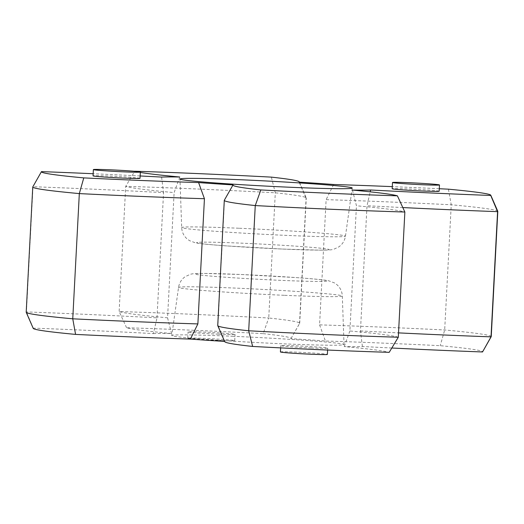 <?xml version="1.0" encoding="UTF-8"?>
<svg xmlns="http://www.w3.org/2000/svg" width="524" height="524" viewBox="0 0 524 524"><rect width="100%" height="100%" fill="white"/><g stroke="black" fill="none" stroke-linecap="round" stroke-linejoin="round"><path stroke-width="0.39" stroke-dasharray="2.62 1.97" d="M232.42 336.264A86.237 2.561 -177 0 1 344.019 344.55A86.237 2.561 -177 0 1 283.379 343.823A86.237 2.561 -177 0 1 171.78 335.524A86.237 2.561 -177 0 1 232.42 336.264M280.412 351.951A23.521 0.701 -177 0 1 296.951 352.148A23.521 0.701 -177 0 1 327.389 354.407M311.177 347.949A23.521 0.701 -177 0 1 280.74 345.689A23.521 0.701 -177 0 1 297.278 345.886A23.521 0.701 -177 0 1 327.716 348.152A23.521 0.701 -177 0 1 311.177 347.949M218.187 340.462A23.521 0.701 -177 0 1 187.756 338.196A23.521 0.701 -177 0 1 204.288 338.399A23.521 0.701 -177 0 1 234.726 340.659A23.521 0.701 -177 0 1 218.187 340.462M218.521 334.201A23.521 0.701 -177 0 1 188.083 331.941A23.521 0.701 -177 0 1 204.622 332.137A23.521 0.701 -177 0 1 235.053 334.397A23.521 0.701 -177 0 1 218.521 334.201M439.158 191.221A23.521 0.701 3 0 0 408.72 188.954A23.521 0.701 3 0 0 392.181 188.758M140.019 178.311A23.521 0.701 3 0 0 109.582 176.051A23.521 0.701 3 0 0 93.049 175.848M33.228 328.371A224.999 6.674 -177 0 1 33.267 328.129A244.597 7.257 -177 0 1 74.375 329.773A244.597 7.257 -177 0 1 153.401 333.591L156.99 317.852A252.437 7.487 3 0 0 72.875 313.778A252.437 7.487 3 0 0 26.416 311.931L32.979 186.721A252.437 7.487 -177 0 1 79.438 188.568A252.437 7.487 -177 0 1 163.553 192.642L161.602 177.079M153.401 333.591A109.758 3.255 -177 0 1 171.551 333.513A244.597 7.257 -177 0 1 126.592 327.742A224.999 6.674 -177 0 1 191.417 330.179A224.999 6.674 -177 0 1 263.153 333.637L268.74 318.009A232.839 6.91 3 0 0 189.917 314.184A232.839 6.91 3 0 0 119.138 311.551L125.701 186.347A232.839 6.91 -177 0 1 275.303 192.799A252.437 7.487 -177 0 1 306.245 197.921A252.437 7.487 -177 0 1 306.265 198.033A252.437 7.487 -177 0 1 306.088 198.295L299.165 182.156M263.153 333.637A244.597 7.257 -177 0 1 291.023 338.589A244.597 7.257 -177 0 1 290.964 338.668A109.758 3.255 -177 0 1 325.411 341.013A244.597 7.257 -177 0 1 396.727 343.685A244.597 7.257 -177 0 1 440.226 345.683A224.999 6.674 -177 0 1 482.558 351.918M491.237 336.578A232.839 6.91 3 0 0 444.68 329.976A252.437 7.487 3 0 0 395.234 327.69A252.437 7.487 3 0 0 319.568 324.867L326.125 199.657A252.437 7.487 -177 0 1 401.797 202.48A252.437 7.487 -177 0 1 451.243 204.773A232.839 6.91 -177 0 1 497.78 211.27M448.426 189.177L451.243 204.773L444.68 329.976L440.226 345.683M156.99 317.852L163.553 192.642M135.153 171.341A244.597 7.257 3 0 0 140.327 172.422M140.144 175.966A244.597 7.257 3 0 0 93.161 173.726M439.282 188.732A244.597 7.257 3 0 0 392.293 186.636M391.828 348.015A244.597 7.257 -177 0 1 362.398 346.502A109.758 3.255 -177 0 1 344.242 346.574A244.597 7.257 -177 0 1 389.208 352.344M290.964 338.668L299.525 323.505A252.437 7.487 3 0 0 299.669 323.354A252.437 7.487 3 0 0 299.708 323.243A252.437 7.487 3 0 0 268.74 318.009L275.303 192.799L271.353 177.125M33.267 328.129L26.416 311.931A232.839 6.91 3 0 0 26.2 312.206M32.796 186.898A232.839 6.91 -177 0 1 32.979 186.721L41.475 171.617M224.835 341.419L217.912 325.28L224.475 200.076L233.036 184.913M179.758 177.007L174.119 192.603A252.437 7.487 -177 0 1 125.701 186.347L134.792 171.237M126.592 327.742L119.138 311.551A252.437 7.487 3 0 0 167.556 317.813L174.119 192.603M167.556 317.813L171.551 333.513M333.611 184.5L326.125 199.657M319.568 324.867L325.411 341.013M299.525 323.505L306.088 198.295M352.449 190.061L356.444 205.768A252.437 7.487 -177 0 1 404.862 212.024M398.299 337.233A252.437 7.487 3 0 0 349.881 330.978L356.444 205.768M349.881 330.978L344.242 346.574M362.398 346.502L360.446 330.932L367.01 205.722L370.213 191.836M360.446 330.932A252.437 7.487 3 0 0 398.528 332.884M402.818 207.563A252.437 7.487 -177 0 1 367.01 205.722M239.337 228.254A81.999 2.43 -177 0 1 345.46 236.147A81.999 2.43 -177 0 1 287.8 235.446A81.999 2.43 -177 0 1 181.677 227.567A81.999 2.43 -177 0 1 239.337 228.254M282.436 249.051A66.384 1.972 3 0 0 326.144 248.867A66.384 1.972 3 0 0 243.208 243.228A66.384 1.972 3 0 0 199.5 243.405A66.384 1.972 3 0 0 282.436 249.051M284.663 295.32A81.999 2.43 3 0 0 342.323 296.014A81.999 2.43 3 0 0 236.2 288.128A81.999 2.43 3 0 0 178.54 287.427A81.999 2.43 3 0 0 284.663 295.32M241.564 274.53A66.384 1.972 -177 0 1 324.5 280.17A66.384 1.972 -177 0 1 280.792 280.353A66.384 1.972 -177 0 1 197.856 274.707A66.384 1.972 -177 0 1 241.564 274.53M352.22 188.057L345.46 236.147C344.74 240.634 342.558 244.197 338.923 246.843L333.768 249.254C331.522 249.856 330.015 250.138 319.686 250.158L282.58 249.064L227.475 245.966C209.875 244.715 199.14 243.653 195.275 242.789L189.472 240.627L187.061 238.885C183.721 235.879 181.926 232.106 181.677 227.567L179.981 179.025M344.019 344.55L342.323 296.014C342.074 291.475 340.279 287.702 336.939 284.696L334.528 282.947L328.725 280.792C324.86 279.927 314.125 278.866 296.525 277.615L241.42 274.517L204.314 273.423C193.985 273.436 192.478 273.724 190.232 274.327L185.077 276.738C181.442 279.377 179.26 282.94 178.54 287.427L171.78 335.524M280.628 347.884L280.74 345.689M187.756 338.196L188.083 331.941M299.708 323.243L306.265 198.033M299.368 182.169L306.245 197.921M291.023 338.589L299.669 323.354M234.726 340.659L235.053 334.397M327.618 350.052L327.716 348.152"/><path stroke-width="0.79" d="M291.58 187.317A86.237 2.561 -177 0 1 179.981 179.025A86.237 2.561 -177 0 1 240.621 179.752A86.237 2.561 -177 0 1 352.22 188.057A86.237 2.561 -177 0 1 291.58 187.317M327.618 350.052L327.389 354.407A23.521 0.701 -177 0 1 310.85 354.211A23.521 0.701 -177 0 1 280.412 351.951L280.628 347.884M409.048 182.699A23.521 0.701 3 0 0 392.509 182.496A23.521 0.701 3 0 0 422.947 184.756A23.521 0.701 3 0 0 439.485 184.959A23.521 0.701 3 0 0 409.048 182.699M392.509 182.496L392.181 188.758A23.521 0.701 3 0 0 422.619 191.018A23.521 0.701 3 0 0 439.158 191.221L439.485 184.959M109.916 169.789A23.521 0.701 3 0 0 93.377 169.593A23.521 0.701 3 0 0 123.808 171.852A23.521 0.701 3 0 0 140.347 172.049A23.521 0.701 3 0 0 109.916 169.789M93.377 169.593L93.049 175.848A23.521 0.701 3 0 0 123.481 178.114A23.521 0.701 3 0 0 140.019 178.311L140.347 172.049M127.273 179.896A244.597 7.257 3 0 0 198.589 182.568L204.432 198.714A252.437 7.487 -177 0 1 128.766 195.891A252.437 7.487 -177 0 1 79.32 193.598A232.839 6.91 -177 0 1 32.763 187.002A232.839 6.91 -177 0 1 32.796 186.898L41.442 171.662A224.999 6.674 3 0 0 83.775 177.891A244.597 7.257 3 0 0 127.273 179.896M332.583 193.402A224.999 6.674 3 0 0 397.408 195.832L404.862 212.024A232.839 6.91 -177 0 1 334.083 209.397A232.839 6.91 -177 0 1 255.26 205.572A252.437 7.487 -177 0 1 224.292 200.338A252.437 7.487 -177 0 1 224.331 200.227L232.977 184.992A244.597 7.257 3 0 0 260.847 189.943A224.999 6.674 3 0 0 332.583 193.402M370.213 191.836L370.599 189.989A244.597 7.257 3 0 0 449.625 193.808A244.597 7.257 3 0 0 490.733 195.452L497.584 211.65A252.437 7.487 -177 0 1 451.125 209.797A252.437 7.487 -177 0 1 402.818 207.563M224.292 200.338L217.735 325.542A252.437 7.487 3 0 0 217.755 325.659A252.437 7.487 3 0 0 248.697 330.782A232.839 6.91 3 0 0 327.52 334.6A232.839 6.91 3 0 0 398.299 337.233L404.862 212.024M392.293 186.636A244.597 7.257 3 0 0 333.611 184.5A109.758 3.255 -177 0 0 299.165 182.156A244.597 7.257 3 0 0 299.237 181.861A244.597 7.257 3 0 0 271.353 177.125A224.999 6.674 3 0 0 134.792 171.237A244.597 7.257 3 0 0 135.153 171.341M140.327 172.422A244.597 7.257 3 0 0 179.758 177.007A109.758 3.255 -177 0 0 161.602 177.079A244.597 7.257 3 0 0 140.144 175.966M93.161 173.726A244.597 7.257 3 0 0 41.475 171.617A224.999 6.674 3 0 0 41.442 171.662M232.977 184.992A244.597 7.257 3 0 1 233.036 184.913A109.758 3.255 -177 0 1 198.589 182.568M397.408 195.832A244.597 7.257 3 0 0 352.449 190.061A109.758 3.255 -177 0 0 370.599 189.989M490.733 195.452A224.999 6.674 3 0 0 490.772 195.21A224.999 6.674 3 0 0 448.426 189.177A244.597 7.257 3 0 0 439.282 188.732M398.299 337.233L389.208 352.344A224.999 6.674 -177 0 1 252.647 346.449A244.597 7.257 -177 0 1 224.763 341.714L217.755 325.659M224.632 341.406A109.758 3.255 -177 0 1 190.389 339.08A244.597 7.257 -177 0 1 75.574 334.404A224.999 6.674 -177 0 1 33.228 328.371L26.22 312.311A232.839 6.91 3 0 0 72.757 318.808L79.32 193.598L83.775 177.891M398.528 332.884A252.437 7.487 3 0 0 491.021 336.853A232.839 6.91 3 0 0 491.204 336.677L482.558 351.918A224.999 6.674 -177 0 1 482.525 351.964A244.597 7.257 -177 0 1 391.828 348.015M482.525 351.964L491.021 336.853L497.584 211.65A232.839 6.91 -177 0 0 497.8 211.369L491.237 336.578A232.839 6.91 3 0 1 491.204 336.677M490.772 195.21L497.78 211.27A232.839 6.91 -177 0 1 497.8 211.369M32.763 187.002L26.2 312.206A232.839 6.91 3 0 0 26.22 312.311M252.647 346.449L248.697 330.782L255.26 205.572L260.847 189.943M75.574 334.404L72.757 318.808A252.437 7.487 3 0 0 197.876 323.917L204.432 198.714M197.876 323.917L190.389 339.08"/></g></svg>
